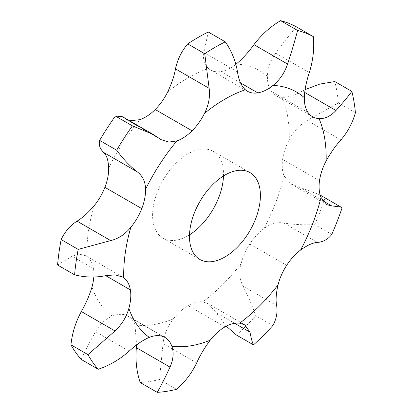 <?xml version="1.0" encoding="UTF-8"?>
<svg xmlns="http://www.w3.org/2000/svg" width="413" height="413" viewBox="0 0 413 413"><rect width="100%" height="100%" fill="white"/><g stroke="black" fill="none" stroke-linecap="round" stroke-linejoin="round"><path stroke-width="0.31" stroke-dasharray="2.06 1.55" d="M208.271 32.008L203.862 52.513C202.721 59.353 204.254 64.671 208.467 68.46A40.118 23.164 -60 0 0 210.553 69.947L247.433 91.242M235.875 64.351A40.118 23.164 -60 0 1 220.909 71.588A40.118 23.164 -60 0 1 220.898 71.588A40.118 23.164 -60 0 1 210.553 69.947M305.068 89.626L302.331 91.072C294.722 95.377 288.006 97.463 282.172 97.323A40.118 23.164 -60 0 1 275.729 95.47A40.118 23.164 -60 0 1 271.227 91.294A40.118 23.164 -60 0 1 271.222 91.288A40.118 23.164 -60 0 1 267.433 76.353C267.588 68.413 270.334 60.685 275.678 53.158C283.039 43.138 289.926 34.362 296.343 26.819M342.052 207.946L319.667 194.786L291.026 183.991L284.139 176.119A40.118 23.164 -60 0 1 282.626 159.408A40.118 23.164 -60 0 1 282.631 159.397A40.118 23.164 -60 0 1 289.26 139.64C293.664 131.246 299.662 124.865 307.257 120.488L338.397 102.883A199.593 115.237 -60 0 0 334.824 81.562M272.812 325.609L255.792 315.78C251.951 304.954 247.681 295.073 242.983 286.137C239.612 279.632 238.998 272.131 241.151 263.633A40.118 23.164 -60 0 1 249.782 244.057A40.118 23.164 -60 0 1 249.788 244.047A40.118 23.164 -60 0 1 263.731 228.714C270.278 223.769 276.973 221.864 283.814 222.999C293.276 224.574 303.586 225.116 314.752 224.615A199.593 115.237 -60 0 0 325.031 198.121M176.527 389.314L159.506 379.49L163.027 343.502C164.116 334.453 167.549 326.255 173.321 318.913A40.118 23.164 -60 0 1 188.054 305.63A40.118 23.164 -60 0 1 188.065 305.625A40.118 23.164 -60 0 1 202.798 301.893L208.26 303.731L244.842 324.855M81.227 359.439C84.913 351.365 89.678 342.119 95.537 331.701C100.034 324.019 105.651 318.815 112.388 316.095A40.118 23.164 -60 0 1 126.332 315.32A40.118 23.164 -60 0 1 126.342 315.325A40.118 23.164 -60 0 1 128.154 316.198A40.118 23.164 -60 0 1 134.968 324.938L136.62 344.922M57.583 265.007L72.099 256.256L79.002 254.036L85.625 255.688L86.859 256.494A40.118 23.164 -60 0 1 93.493 268.595A40.118 23.164 -60 0 1 93.493 268.605A40.118 23.164 -60 0 1 93.808 277.04M223.49 175.964A50.149 28.951 120 0 0 213.134 151.318A50.149 28.951 120 0 0 174.493 164.751A50.149 28.951 120 0 0 152.598 215.219A50.149 28.951 120 0 0 162.985 238.177A50.149 28.951 120 0 0 189.51 234.821M122.532 116.734L126.631 119.744L129.605 120.818M226.288 326.182L216.329 312.729L208.26 303.731M255.792 315.78A199.593 115.237 -60 0 1 236.473 335.051M159.506 379.49A199.593 115.237 -60 0 1 140.188 382.521M355.417 112.708L338.397 102.883M331.773 234.439L314.752 224.615M167.652 92.027A143.177 82.662 -60 0 1 188.06 77.845A143.177 82.662 -60 0 1 208.467 68.46M237.506 71.939L203.862 52.513M236.169 64.113A143.177 82.662 -60 0 1 267.433 76.353M282.172 97.323A143.177 82.662 -60 0 1 289.26 139.64M284.139 176.119A143.177 82.662 -60 0 1 263.731 228.714M241.151 263.633A143.177 82.662 -60 0 1 202.798 301.893M173.321 318.913A143.177 82.662 -60 0 1 134.968 324.938M112.388 316.095A143.177 82.662 -60 0 1 91.98 287.061M86.859 256.494A143.177 82.662 -60 0 1 93.947 205.994M108.686 168.003A143.177 82.662 -60 0 1 139.955 119.662M159.051 138.288L125.407 118.861M240.536 82.92L220.909 71.588M309.327 72.585L275.678 53.158M308.098 112.579L271.222 91.288M304.68 92.429L302.331 91.072M340.901 139.914L307.257 120.488M319.507 180.688L282.631 159.397M322.827 200.775L298 186.444M317.463 242.426L283.814 222.999M286.668 265.337L249.788 244.047M276.633 305.563L242.983 286.137M93.493 268.605L72.099 256.256M234.636 323.302L216.329 312.729M224.946 326.92L188.065 305.625M196.671 362.929L163.027 343.502M129.186 351.127L95.537 331.701M163.218 336.616L126.342 315.325M126.631 119.744L161.168 139.687M275.729 95.47L312.605 116.76M291.026 183.991L326.874 204.693M85.625 255.688L122.485 276.968M128.154 316.198L165.035 337.493M162.985 238.177L199.866 259.467M213.134 151.318L250.015 172.608M319.667 194.786L320.199 195.091"/><path stroke-width="0.62" d="M204.533 113.317A143.177 82.662 -60 0 1 224.94 99.135A143.177 82.662 -60 0 1 245.348 89.755A40.118 23.164 -60 0 0 247.433 91.242A40.118 23.164 -60 0 0 257.779 92.879A40.118 23.164 -60 0 1 257.779 92.879A40.118 23.164 -60 0 0 273.045 85.403A143.177 82.662 -60 0 1 304.314 97.644A40.118 23.164 -60 0 0 308.098 112.579A40.118 23.164 -60 0 0 308.103 112.589A40.118 23.164 -60 0 0 312.605 116.76A40.118 23.164 -60 0 0 319.053 118.614A143.177 82.662 -60 0 1 326.141 160.936A40.118 23.164 -60 0 0 319.507 180.688A40.118 23.164 -60 0 0 319.507 180.703A40.118 23.164 -60 0 0 321.02 197.409A143.177 82.662 -60 0 1 300.612 250.01A40.118 23.164 -60 0 0 286.668 265.337A40.118 23.164 -60 0 0 286.658 265.347A40.118 23.164 -60 0 0 278.032 284.924A143.177 82.662 -60 0 1 239.679 323.188A40.118 23.164 -60 0 0 224.946 326.92A40.118 23.164 -60 0 0 224.935 326.926A40.118 23.164 -60 0 0 210.202 340.204A143.177 82.662 -60 0 1 171.849 346.228A40.118 23.164 -60 0 0 165.035 337.493A40.118 23.164 -60 0 0 163.218 336.616A40.118 23.164 -60 0 1 163.218 336.616A40.118 23.164 -60 0 0 149.269 337.385A143.177 82.662 -60 0 1 128.861 308.356A40.118 23.164 -60 0 0 130.374 289.895A40.118 23.164 -60 0 0 130.369 289.885A40.118 23.164 -60 0 0 123.74 277.789A143.177 82.662 -60 0 1 130.828 227.284A40.118 23.164 -60 0 0 141.773 208.617A40.118 23.164 -60 0 0 141.778 208.601A40.118 23.164 -60 0 0 145.567 189.293A143.177 82.662 -60 0 1 176.831 140.952A40.118 23.164 -60 0 0 192.091 130.807A40.118 23.164 -60 0 0 192.102 130.797A40.118 23.164 -60 0 0 204.533 113.317C208.746 104.887 210.279 96.549 209.138 88.32L204.729 53.705L187.709 43.881C181.477 51.393 177.404 59.73 175.494 68.894C174.286 75.77 171.674 83.483 167.652 92.027A40.118 23.164 -60 0 1 155.221 109.507A40.118 23.164 -60 0 1 155.211 109.517A40.118 23.164 -60 0 1 139.955 119.662L129.605 120.818M204.729 53.705A199.593 115.237 -60 0 1 215.013 47.34A199.593 115.237 -60 0 1 225.291 41.837L208.271 32.008A199.593 115.237 -60 0 0 197.987 37.511A199.593 115.237 -60 0 0 187.709 43.881M189.479 236.51A50.149 28.951 -60 0 1 211.368 186.041A50.149 28.951 -60 0 1 250.015 172.608A50.149 28.951 -60 0 1 250.015 230.516A50.149 28.951 -60 0 1 199.866 259.467A50.149 28.951 -60 0 1 189.479 236.51M245.348 89.755C241.326 86.074 238.714 80.132 237.506 71.939C235.596 60.83 231.523 50.794 225.291 41.837M273.045 85.403C279.699 80.045 284.547 72.936 287.593 64.072C291.521 52.043 294.861 40.846 297.613 30.479L280.592 20.65C270.36 26.7 261.475 34.697 253.949 44.65C248.554 52.152 242.627 58.641 236.169 64.113A40.118 23.164 -60 0 1 235.875 64.351M93.808 277.04A40.118 23.164 -60 0 1 91.98 287.061C89.358 295.636 85.816 303.792 81.356 311.521C75.61 322.099 72.141 333.198 70.948 344.814A199.593 115.237 -60 0 0 81.227 359.439L98.248 369.263A199.593 115.237 -60 0 1 87.969 354.638L70.948 344.814M145.567 189.293C145.412 181.761 142.666 175.959 137.322 171.891C129.961 166.212 123.074 158.984 116.657 150.208L99.636 140.384C98.573 144.839 99.92 148.866 103.673 152.464C106.668 155.174 108.34 160.358 108.686 168.003A40.118 23.164 -60 0 1 104.902 187.311A40.118 23.164 -60 0 1 104.897 187.326A40.118 23.164 -60 0 1 93.947 205.994C87.923 212.979 82.28 218.028 77.024 221.151C70.158 225.56 64.872 231.698 61.155 239.566A199.593 115.237 -60 0 0 57.583 265.007L74.603 274.831A199.593 115.237 -60 0 1 78.176 249.395L61.155 239.566M189.51 234.821A50.149 28.951 120 0 0 223.49 175.964M176.831 140.952L168.736 142.087L161.168 139.687L153.099 134.385L132.408 125.857L115.387 116.032L122.532 116.734L153.099 134.385M304.314 97.644C304.66 89.817 306.332 81.464 309.327 72.585C313.08 60.484 314.427 48.507 313.364 36.643L296.343 26.819A199.593 115.237 -60 0 0 280.592 20.65M297.613 30.479A199.593 115.237 -60 0 1 313.364 36.643M319.053 118.614C325.077 118.867 330.72 116.161 335.975 110.498C342.842 102.822 348.128 96.451 351.845 91.392A199.593 115.237 -60 0 1 355.417 112.708C352.563 122.94 347.725 132.005 340.901 139.914C335.655 145.644 330.736 152.65 326.141 160.936M321.02 197.409L326.874 204.693L331.644 205.87L341.004 207.104L342.052 207.946A199.593 115.237 -60 0 1 331.773 234.439C328.087 239.261 323.322 241.92 317.463 242.426C312.966 242.643 307.349 245.167 300.612 250.01M116.657 150.208A199.593 115.237 -60 0 1 132.408 125.857M278.032 284.924C276.07 293.535 275.605 300.416 276.633 305.563C277.727 312.419 276.457 319.099 272.812 325.609A199.593 115.237 -60 0 1 253.494 344.881L236.473 335.051L226.288 326.182M130.828 227.284C124.994 234.383 118.278 238.812 110.669 240.578L78.176 249.395M123.74 277.789L122.485 276.968L115.072 274.862L105.743 275.678C95.315 277.732 84.939 277.453 74.603 274.831M239.679 323.188L244.842 324.855L249.973 332.155C251.28 338.805 252.451 343.043 253.494 344.881M210.202 340.204C204.621 347.658 200.109 355.232 196.671 362.929C191.766 373.166 185.05 381.963 176.527 389.314A199.593 115.237 -60 0 1 157.208 392.35L140.188 382.521C136.543 371.586 135.273 359.971 136.367 347.689L136.62 344.922M128.861 308.356C126.43 317.039 121.809 324.572 115 330.947L87.969 354.638M149.269 337.385C142.722 340.219 136.027 344.798 129.186 351.127C119.724 359.465 109.414 365.51 98.248 369.263M171.849 346.228C174.002 352.465 173.388 359.429 170.017 367.116C165.319 377.317 161.049 385.732 157.208 392.35M351.845 91.392L334.824 81.562L319.755 84.097L305.068 89.626M99.636 140.384A199.593 115.237 -60 0 1 115.387 116.032M209.138 88.32L175.494 68.894M192.091 130.807L155.211 109.517M257.789 92.879L240.536 82.92M287.593 64.072L253.949 44.65M335.975 110.498L304.68 92.429M331.644 205.87L322.827 200.775M137.322 171.891L103.673 152.464M141.773 208.617L104.897 187.326M110.669 240.578L77.024 221.151M130.374 289.895L105.749 275.678M249.973 332.155L234.636 323.302M115 330.947L81.356 311.521M170.017 367.116L136.367 347.689M320.199 195.091L341.004 207.104"/></g></svg>

